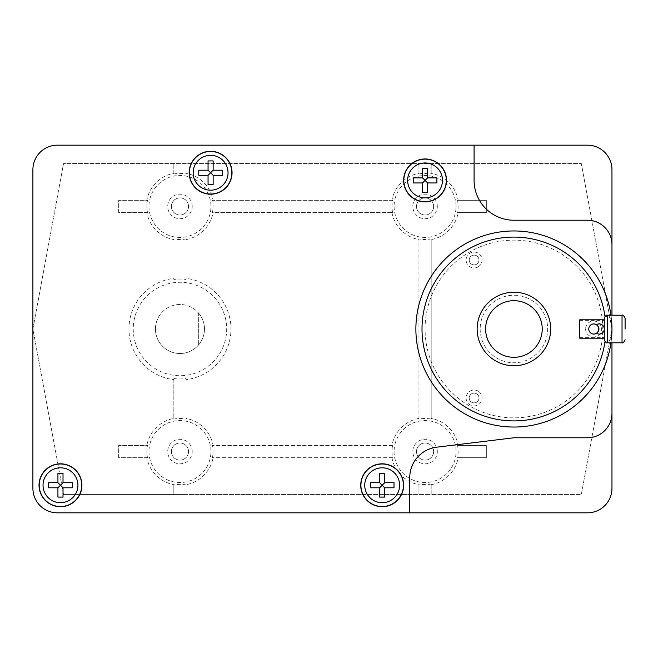 <?xml version="1.0" encoding="UTF-8"?>
<svg xmlns="http://www.w3.org/2000/svg" width="658" height="658" viewBox="0 0 658 658"><rect width="100%" height="100%" fill="white"/><g stroke="black" fill="none" stroke-linecap="round" stroke-linejoin="round"><path stroke-width="0.49" stroke-dasharray="3.29 2.47" d="M188.542 451.553A8.579 8.579 0 0 1 179.963 460.131A8.579 8.579 0 0 1 171.384 451.553A8.579 8.579 0 0 1 179.963 442.974A8.579 8.579 0 0 1 188.542 451.553M188.542 206.447A8.579 8.579 0 0 1 179.963 215.026A8.579 8.579 0 0 1 171.384 206.447A8.579 8.579 0 0 1 179.963 197.869A8.579 8.579 0 0 1 188.542 206.447M433.647 206.447A8.579 8.579 0 0 1 425.068 215.026A8.579 8.579 0 0 1 416.489 206.447A8.579 8.579 0 0 1 425.068 197.869A8.579 8.579 0 0 1 433.647 206.447M433.647 451.553A8.579 8.579 0 0 1 425.068 460.131A8.579 8.579 0 0 1 416.489 451.553A8.579 8.579 0 0 1 425.068 442.974A8.579 8.579 0 0 1 433.647 451.553M171.417 451.553A8.546 8.546 0 0 1 179.963 443.007A8.546 8.546 0 0 1 188.509 451.553A8.546 8.546 0 0 1 179.963 460.098A8.546 8.546 0 0 1 171.417 451.553A8.546 8.546 0 0 1 179.963 443.007A8.546 8.546 0 0 1 188.509 451.553A8.546 8.546 0 0 1 179.963 460.098A8.546 8.546 0 0 1 171.417 451.553M171.417 206.447A8.546 8.546 0 0 1 179.963 197.902A8.546 8.546 0 0 1 188.509 206.447A8.546 8.546 0 0 1 179.963 214.993A8.546 8.546 0 0 1 171.417 206.447A8.546 8.546 0 0 1 179.963 197.902A8.546 8.546 0 0 1 188.509 206.447A8.546 8.546 0 0 1 179.963 214.993A8.546 8.546 0 0 1 171.417 206.447M416.522 206.447A8.546 8.546 0 0 1 425.068 197.902A8.546 8.546 0 0 1 433.614 206.447A8.546 8.546 0 0 1 425.068 214.993A8.546 8.546 0 0 1 416.522 206.447A8.546 8.546 0 0 1 425.068 197.902A8.546 8.546 0 0 1 433.614 206.447A8.546 8.546 0 0 1 425.068 214.993A8.546 8.546 0 0 1 416.522 206.447M416.522 451.553A8.546 8.546 0 0 1 425.068 443.007A8.546 8.546 0 0 1 433.614 451.553A8.546 8.546 0 0 1 425.068 460.098A8.546 8.546 0 0 1 416.522 451.553A8.546 8.546 0 0 1 425.068 443.007A8.546 8.546 0 0 1 433.614 451.553A8.546 8.546 0 0 1 425.068 460.098A8.546 8.546 0 0 1 416.522 451.553M198.346 312.789L198.346 345.211A24.511 24.511 0 0 1 155.453 329A24.511 24.511 0 0 1 198.346 312.789L198.346 345.211A24.511 24.511 0 0 0 198.346 312.789M192.218 451.553A12.255 12.255 0 0 0 179.963 439.297A12.255 12.255 0 0 0 167.708 451.553A12.255 12.255 0 0 0 179.963 463.808A12.255 12.255 0 0 0 192.218 451.553M155.453 329A24.511 24.511 0 0 0 179.963 353.511A24.511 24.511 0 0 0 204.474 329A24.511 24.511 0 0 0 179.963 304.49A24.511 24.511 0 0 0 155.453 329M192.218 206.447A12.255 12.255 0 0 0 179.963 194.192A12.255 12.255 0 0 0 167.708 206.447A12.255 12.255 0 0 0 179.963 218.703A12.255 12.255 0 0 0 192.218 206.447M437.323 206.447A12.255 12.255 0 0 0 425.068 194.192A12.255 12.255 0 0 0 412.813 206.447A12.255 12.255 0 0 0 425.068 218.703A12.255 12.255 0 0 0 437.323 206.447M437.323 451.553A12.255 12.255 0 0 0 425.068 439.297A12.255 12.255 0 0 0 412.813 451.553A12.255 12.255 0 0 0 425.068 463.808A12.255 12.255 0 0 0 437.323 451.553M146.824 457.68L147.474 457.68A33.056 33.056 0 0 1 147.474 445.425L118.687 445.425L118.687 457.68L146.824 457.68A33.706 33.706 0 0 0 173.835 484.691L173.835 494.446L173.835 484.691M147.474 457.68L118.687 457.68L118.687 445.425L147.474 445.425M148.988 451.553A30.975 30.975 0 0 0 179.963 482.528A30.975 30.975 0 0 0 210.938 451.553A30.975 30.975 0 0 0 179.963 420.577A30.975 30.975 0 0 0 148.988 451.553M173.835 378.564A49.942 49.942 0 0 0 186.091 378.564L186.091 379.641A51.011 51.011 0 0 0 186.091 278.359L186.091 279.436A49.942 49.942 0 0 0 173.835 279.436L173.835 278.359A51.011 51.011 0 0 0 173.835 379.641L173.835 419.064A33.056 33.056 0 0 1 186.091 419.064M186.091 378.564L186.091 379.641M186.091 278.359L186.091 279.436M186.091 238.936A33.056 33.056 0 0 1 173.835 238.936M133.237 329A46.726 46.726 0 0 0 179.963 375.726A46.726 46.726 0 0 0 226.689 329A46.726 46.726 0 0 0 179.963 282.274A46.726 46.726 0 0 0 133.237 329M146.824 212.575L147.474 212.575A33.056 33.056 0 0 1 147.474 200.32L118.687 200.32L118.687 212.575L146.824 212.575A33.706 33.706 0 0 0 173.835 239.586M147.474 212.575L118.687 212.575L118.687 200.32L147.474 200.32M148.988 206.447A30.975 30.975 0 0 0 179.963 237.423A30.975 30.975 0 0 0 210.938 206.447A30.975 30.975 0 0 0 179.963 175.472A30.975 30.975 0 0 0 148.988 206.447M394.093 206.447A30.975 30.975 0 0 0 425.068 237.423A30.975 30.975 0 0 0 456.043 206.447A30.975 30.975 0 0 0 425.068 175.472A30.975 30.975 0 0 0 394.093 206.447M392.579 212.575A33.056 33.056 0 0 1 392.579 200.32L212.452 200.32A33.056 33.056 0 0 1 212.452 212.575L392.579 212.575L212.452 212.575M457.557 200.32A33.056 33.056 0 0 1 457.557 212.575L486.344 212.575L486.344 200.32L458.207 200.32A33.706 33.706 0 0 0 431.196 173.309L431.196 163.554L431.196 173.309M458.207 200.32L486.344 200.32L486.344 212.575L457.557 212.575M418.94 419.064L418.94 238.936L418.94 419.064A33.056 33.056 0 0 1 431.196 419.064L431.196 239.586A33.706 33.706 0 0 0 458.207 212.575M431.196 239.586L431.196 238.936A33.056 33.056 0 0 1 418.94 238.936M431.196 238.936L431.196 419.064M186.091 239.586A33.706 33.706 0 0 0 213.102 212.575M391.929 212.575A33.706 33.706 0 0 0 418.94 239.586M418.94 418.414A33.706 33.706 0 0 0 391.929 445.425L213.102 445.425A33.706 33.706 0 0 0 186.091 418.414M392.579 457.68L212.452 457.68L392.579 457.68A33.056 33.056 0 0 1 392.579 445.425L391.929 445.425M392.579 445.425L212.452 445.425A33.056 33.056 0 0 1 212.452 457.68M213.102 445.425L212.452 445.425M394.093 451.553A30.975 30.975 0 0 0 425.068 482.528A30.975 30.975 0 0 0 456.043 451.553A30.975 30.975 0 0 0 425.068 420.577A30.975 30.975 0 0 0 394.093 451.553M457.557 445.425A33.056 33.056 0 0 1 457.557 457.68L486.344 457.68L486.344 445.425L458.207 445.425A33.706 33.706 0 0 0 431.196 418.414M458.207 445.425L486.344 445.425L486.344 457.68L457.557 457.68M480.167 329A33.755 33.755 0 0 0 513.923 362.755A33.755 33.755 0 0 0 547.67 329A33.755 33.755 0 0 0 513.923 295.245A33.755 33.755 0 0 0 480.167 329M173.835 279.436L173.835 278.359M186.091 484.691L186.091 494.446L63.538 494.446L32.9 329L63.538 163.554L581.327 163.554L611.965 329L581.327 494.446L431.196 494.446L431.196 484.041L431.196 494.446L186.091 494.446L186.091 484.691A33.706 33.706 0 0 0 213.102 457.68M186.091 484.041A33.056 33.056 0 0 1 173.835 484.041M173.835 379.641L173.835 418.414A33.706 33.706 0 0 0 146.824 445.425M173.835 418.414L173.835 419.064M173.835 173.309L173.835 163.554L173.835 173.309A33.706 33.706 0 0 0 146.824 200.32M173.835 173.959A33.056 33.056 0 0 1 186.091 173.959L186.091 163.554L186.091 173.959M392.579 200.32L213.102 200.32A33.706 33.706 0 0 0 186.091 173.309M213.102 200.32L212.452 200.32M431.196 484.691A33.706 33.706 0 0 0 458.207 457.68M431.196 484.041A33.056 33.056 0 0 1 418.94 484.041L418.94 494.446L418.94 484.041M391.929 457.68A33.706 33.706 0 0 0 418.94 484.691M418.94 173.309L418.94 163.554L418.94 173.309A33.706 33.706 0 0 0 391.929 200.32M418.94 173.959A33.056 33.056 0 0 1 431.196 173.959M477.157 329A36.766 36.766 0 0 0 513.923 365.766A36.766 36.766 0 0 0 550.688 329A36.766 36.766 0 0 0 513.923 292.234A36.766 36.766 0 0 0 477.157 329M63.538 494.446L581.327 494.446L611.965 329L581.327 163.554L63.538 163.554L32.9 329L63.538 494.446M32.9 329L32.9 169.682A24.511 24.511 0 0 1 57.41 145.171L587.454 145.171A24.511 24.511 0 0 1 611.965 169.682L611.965 488.318A24.511 24.511 0 0 1 587.454 512.829L57.41 512.829A24.511 24.511 0 0 1 32.9 488.318L32.9 329M409.753 512.829L57.41 512.829A24.511 24.511 0 0 1 32.9 488.318L32.9 169.682A24.511 24.511 0 0 1 57.41 145.171L474.089 145.171L474.089 180.407A39.834 39.834 0 0 0 513.923 220.233L587.454 220.233A24.511 24.511 0 0 1 611.965 244.62L611.965 413.38A24.511 24.511 0 0 1 587.454 437.767L513.923 437.767L436.682 447.185A30.638 30.638 0 0 0 409.753 477.593L409.753 512.829L57.41 512.829A24.511 24.511 0 0 1 32.9 488.318L32.9 169.682A24.511 24.511 0 0 1 57.41 145.171L474.089 145.171M611.965 244.62A24.511 24.511 0 0 1 611.965 244.743L611.965 413.257A24.511 24.511 0 0 1 611.965 413.38M611.965 315.215L611.965 342.785M611.471 338.821A98.042 98.042 0 0 1 509.004 426.919A98.042 98.042 0 0 1 415.881 329A98.042 98.042 0 0 1 513.923 230.958A98.042 98.042 0 0 1 611.965 329A98.042 98.042 0 0 1 513.923 427.042A98.042 98.042 0 0 1 415.881 329A98.042 98.042 0 0 1 513.923 230.958A98.042 98.042 0 0 1 611.965 329A98.042 98.042 0 0 0 513.923 230.958A98.042 98.042 0 0 0 415.881 329A98.042 98.042 0 0 0 513.923 427.042A98.042 98.042 0 0 0 611.965 329A98.042 98.042 0 0 1 513.923 427.042A98.042 98.042 0 0 1 415.881 329A98.042 98.042 0 0 1 513.923 230.958A98.042 98.042 0 0 1 611.965 329A98.042 98.042 0 0 1 513.923 427.042A98.042 98.042 0 0 1 415.881 329A98.042 98.042 0 0 1 509.004 231.081A98.042 98.042 0 0 1 611.471 319.179M602.769 329A88.855 88.855 0 0 0 513.923 240.145A88.855 88.855 0 0 0 425.068 329A88.855 88.855 0 0 0 513.923 417.855A88.855 88.855 0 0 0 602.769 329M604.266 339.273L604.998 341.337L607.326 341.675L611.422 339.273L611.965 329A98.042 98.042 0 0 1 513.923 427.042A98.042 98.042 0 0 1 415.881 329A98.042 98.042 0 0 1 513.923 230.958A98.042 98.042 0 0 1 611.965 329L611.422 318.727L607.326 316.325L604.998 316.663L604.266 318.727M611.422 339.273A98.042 98.042 0 0 1 610.986 342.785M610.986 315.215A98.042 98.042 0 0 1 611.422 318.727M596.51 333.335A5.083 5.083 0 0 0 596.51 324.665C600.787 323.119 603.37 324.567 604.266 329C603.37 333.433 600.787 334.881 596.51 333.335L593.845 334.083C590.761 333.795 589.066 332.101 588.762 329C589.658 324.567 592.241 323.119 596.51 324.665M579.756 319.804L579.756 338.196M579.756 337.669L604.266 337.669L604.266 320.331L579.756 320.331M604.266 319.804L604.266 320.331M604.266 337.669L604.266 338.196M478.07 391.091A7.97 7.97 0 0 0 467.188 394.002A7.97 7.97 0 0 0 470.108 404.884A7.97 7.97 0 0 0 480.99 401.972A7.97 7.97 0 0 0 478.07 391.091M471.638 402.235A4.902 4.902 0 0 1 469.845 395.532A4.902 4.902 0 0 1 476.54 393.739A4.902 4.902 0 0 1 478.333 400.434A4.902 4.902 0 0 1 471.638 402.235M476.524 393.772A4.869 4.869 0 0 1 478.308 400.426A4.869 4.869 0 0 1 471.654 402.202A4.869 4.869 0 0 1 469.87 395.548A4.869 4.869 0 0 1 476.524 393.772A4.869 4.869 0 0 1 478.308 400.426A4.869 4.869 0 0 1 471.654 402.202A4.869 4.869 0 0 1 469.87 395.548A4.869 4.869 0 0 1 476.524 393.772M478.07 266.909A7.97 7.97 0 0 0 480.99 256.028A7.97 7.97 0 0 0 470.108 253.116A7.97 7.97 0 0 0 467.188 263.998A7.97 7.97 0 0 0 478.07 266.909M471.654 255.798A4.869 4.869 0 0 1 478.308 257.574A4.869 4.869 0 0 1 476.524 264.228A4.869 4.869 0 0 1 469.87 262.452A4.869 4.869 0 0 1 471.654 255.798A4.869 4.869 0 0 1 478.308 257.574A4.869 4.869 0 0 1 476.524 264.228A4.869 4.869 0 0 1 469.87 262.452A4.869 4.869 0 0 1 471.654 255.798M476.54 264.261A4.902 4.902 0 0 1 469.845 262.468A4.902 4.902 0 0 1 471.638 255.765A4.902 4.902 0 0 1 478.333 257.566A4.902 4.902 0 0 1 476.54 264.261M585.612 329A7.97 7.97 0 0 0 593.582 336.97A7.97 7.97 0 0 0 601.544 329A7.97 7.97 0 0 0 593.582 321.03A7.97 7.97 0 0 0 585.612 329M598.484 329A4.902 4.902 0 0 1 593.582 333.902A4.902 4.902 0 0 1 588.68 329A4.902 4.902 0 0 1 593.582 324.098A4.902 4.902 0 0 1 598.484 329M588.704 329A4.869 4.869 0 0 1 593.582 324.131A4.869 4.869 0 0 1 598.451 329A4.869 4.869 0 0 1 593.582 333.869A4.869 4.869 0 0 1 588.704 329A4.869 4.869 0 0 1 593.582 324.131A4.869 4.869 0 0 1 598.451 329A4.869 4.869 0 0 1 593.582 333.869A4.869 4.869 0 0 1 588.704 329M622.032 315.215L622.032 342.785M607.326 341.675L607.326 342.785M607.326 315.215L607.326 316.325"/><path stroke-width="0.99" d="M57.929 487.8L48.643 487.8L57.929 487.8L60.478 485.259L63.02 487.8L63.02 497.086L57.929 497.086L57.929 487.8L57.929 497.086M63.02 497.086L63.02 487.8L72.306 487.8L63.02 487.8M48.643 487.8L48.643 482.709L57.929 482.709L60.478 485.259L63.02 482.709L63.02 473.423L63.02 482.709L72.306 482.709L72.306 487.8M63.02 482.709L72.306 482.709M48.643 482.709L57.929 482.709L57.929 473.423L63.02 473.423M57.929 482.709L57.929 473.423M379.633 487.8L370.339 487.8L379.633 487.8L382.175 485.259L384.716 487.8L384.716 497.086L379.633 497.086L379.633 487.8L379.633 497.086M384.716 497.086L384.716 487.8L394.01 487.8L384.716 487.8M370.339 487.8L370.339 482.709L379.633 482.709L382.175 485.259L384.716 482.709L384.716 473.423L384.716 482.709L394.01 482.709L394.01 487.8M384.716 482.709L394.01 482.709M370.339 482.709L379.633 482.709L379.633 473.423L384.716 473.423M379.633 482.709L379.633 473.423M422.526 182.949L413.232 182.949L422.526 182.949L425.068 180.407L427.61 182.949L427.61 192.235L422.526 192.235L422.526 182.949L422.526 192.235M427.61 192.235L427.61 182.949L436.904 182.949L427.61 182.949M413.232 182.949L413.232 177.866L422.526 177.866L425.068 180.407L427.61 177.866L427.61 168.571L427.61 177.866L436.904 177.866L436.904 182.949M427.61 177.866L436.904 177.866M413.232 177.866L422.526 177.866L422.526 168.571L427.61 168.571M422.526 177.866L422.526 168.571M208.06 175.291L198.765 175.291L208.06 175.291L210.601 172.741L213.143 175.291L213.143 184.577L208.06 184.577L208.06 175.291L208.06 184.577M213.143 184.577L213.143 175.291L222.437 175.291L213.143 175.291M198.765 175.291L198.765 170.2L208.06 170.2L210.601 172.741L213.143 170.2L213.143 160.914L213.143 170.2L222.437 170.2L222.437 175.291M213.143 170.2L222.437 170.2M198.765 170.2L208.06 170.2L208.06 160.914L213.143 160.914M208.06 170.2L208.06 160.914M611.965 413.38L611.965 488.318A24.511 24.511 0 0 1 587.454 512.829L409.753 512.829L409.753 477.593A30.638 30.638 0 0 1 436.682 447.185L513.923 437.767L587.454 437.767A24.511 24.511 0 0 0 611.965 413.257L611.965 342.785M409.753 512.829L57.41 512.829A24.511 24.511 0 0 1 32.9 488.318L32.9 169.682A24.511 24.511 0 0 1 57.41 145.171L587.454 145.171A24.511 24.511 0 0 1 611.965 169.682L611.965 244.62M611.965 315.215L611.965 244.743A24.511 24.511 0 0 0 587.454 220.233L513.923 220.233A39.834 39.834 0 0 1 474.089 180.407L474.089 145.171M81.921 485.259A21.451 21.451 0 0 1 60.478 506.701A21.451 21.451 0 0 1 39.028 485.259A21.451 21.451 0 0 1 60.478 463.808A21.451 21.451 0 0 1 81.921 485.259M403.625 485.259A21.451 21.451 0 0 1 382.175 506.701A21.451 21.451 0 0 1 360.732 485.259A21.451 21.451 0 0 1 382.175 463.808A21.451 21.451 0 0 1 403.625 485.259M446.519 180.407A21.451 21.451 0 0 1 425.068 201.85A21.451 21.451 0 0 1 403.625 180.407A21.451 21.451 0 0 1 425.068 158.956A21.451 21.451 0 0 1 446.519 180.407M232.052 172.741A21.451 21.451 0 0 1 210.601 194.192A21.451 21.451 0 0 1 189.159 172.741A21.451 21.451 0 0 1 210.601 151.299A21.451 21.451 0 0 1 232.052 172.741M611.471 319.179A98.042 98.042 0 0 1 611.471 338.821M625.1 329L625.1 318.275L625.1 329M610.986 342.785A98.042 98.042 0 0 1 507.005 426.795A98.042 98.042 0 0 1 415.881 329A98.042 98.042 0 0 1 507.005 231.205A98.042 98.042 0 0 1 610.986 315.215M542.225 329A28.31 28.31 0 0 1 513.923 357.31A28.31 28.31 0 0 1 485.612 329A28.31 28.31 0 0 1 513.923 300.69A28.31 28.31 0 0 1 542.225 329M604.266 318.727L604.266 339.725L604.266 318.727M604.957 341.666A91.914 91.914 0 0 1 507.573 420.692A91.914 91.914 0 0 1 422.008 329A91.914 91.914 0 0 1 507.573 237.308A91.914 91.914 0 0 1 604.957 316.334M477.157 329A36.766 36.766 0 0 1 513.923 292.234A36.766 36.766 0 0 1 550.688 329A36.766 36.766 0 0 1 513.923 365.766A36.766 36.766 0 0 1 477.157 329M596.51 324.665A5.083 5.083 0 0 1 604.266 329A5.083 5.083 0 0 1 596.51 333.335M588.762 329A5.083 5.083 0 0 1 593.845 323.917A5.083 5.083 0 0 1 598.936 329A5.083 5.083 0 0 1 593.845 334.083A5.083 5.083 0 0 1 588.762 329M579.756 338.196L579.756 319.804L604.266 319.804L604.266 338.196L579.756 338.196M43.033 485.259A17.437 17.437 0 0 0 60.478 502.696A17.437 17.437 0 0 0 77.915 485.259A17.437 17.437 0 0 0 60.478 467.813A17.437 17.437 0 0 0 43.033 485.259M364.738 485.259A17.437 17.437 0 0 0 382.175 502.696A17.437 17.437 0 0 0 399.612 485.259A17.437 17.437 0 0 0 382.175 467.813A17.437 17.437 0 0 0 364.738 485.259M407.631 180.407A17.437 17.437 0 0 0 425.068 197.844A17.437 17.437 0 0 0 442.505 180.407A17.437 17.437 0 0 0 425.068 162.962A17.437 17.437 0 0 0 407.631 180.407M193.164 172.741A17.437 17.437 0 0 0 210.601 190.187A17.437 17.437 0 0 0 228.038 172.741A17.437 17.437 0 0 0 210.601 155.304A17.437 17.437 0 0 0 193.164 172.741M39.209 485.259A21.262 21.262 0 0 0 60.478 506.52A21.262 21.262 0 0 0 81.74 485.259A21.262 21.262 0 0 0 60.478 463.989A21.262 21.262 0 0 0 39.209 485.259M360.913 485.259A21.262 21.262 0 0 0 382.175 506.52A21.262 21.262 0 0 0 403.436 485.259A21.262 21.262 0 0 0 382.175 463.989A21.262 21.262 0 0 0 360.913 485.259M403.806 180.407A21.262 21.262 0 0 0 425.068 201.669A21.262 21.262 0 0 0 446.33 180.407A21.262 21.262 0 0 0 425.068 159.137A21.262 21.262 0 0 0 403.806 180.407M189.339 172.741A21.262 21.262 0 0 0 210.601 194.011A21.262 21.262 0 0 0 231.863 172.741A21.262 21.262 0 0 0 210.601 151.48A21.262 21.262 0 0 0 189.339 172.741M625.1 339.725C623.891 342.341 622.871 343.361 622.032 342.785L622.032 315.215C622.871 314.639 623.891 315.659 625.1 318.275M622.032 342.785L607.326 342.785L607.326 315.215C606.602 314.59 605.582 315.61 604.266 318.275M622.032 315.215L607.326 315.215M607.326 342.785C606.602 343.41 605.582 342.39 604.266 339.725"/></g></svg>
